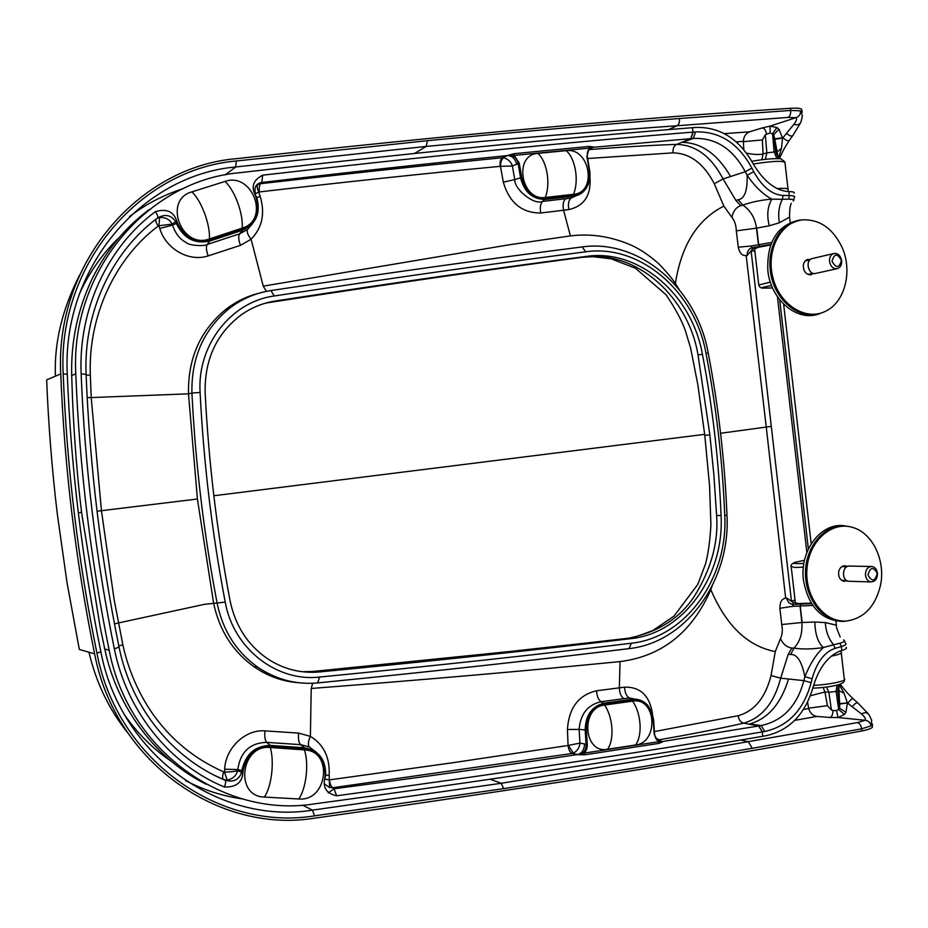 <?xml version="1.0" encoding="UTF-8"?>
<svg xmlns="http://www.w3.org/2000/svg" width="928" height="928" viewBox="0 0 928 928"><rect width="100%" height="100%" fill="white"/><g stroke="black" fill="none" stroke-linecap="round" stroke-linejoin="round"><path stroke-width="1.39" d="M795.296 602.26L795.377 602.98L798.973 603.536L811.246 603.142M844.654 580.418L843.03 581.09M843.204 565.976L844.805 566.73M845.292 621.18L842.786 621.435C821.535 620.472 808.439 606.761 803.486 580.29C799.194 549.55 822.684 520.562 846.382 526.176M805.933 580.302C801.722 550.014 824.609 521.327 848.006 526.42C827.138 522.476 806.316 544.11 805.574 571.37C804.448 598.618 823.82 622.758 844.967 621.192C823.867 620.24 810.852 606.61 805.933 580.302M846.069 621.076C824.296 622.723 804.646 596.959 806.942 569.026C808.787 541.036 831.697 520.689 852.739 527.452C872.61 532.962 885.764 560.674 880.498 585.29C875.29 606.715 863.817 618.64 846.069 621.076L842.786 621.435M843.181 581.148L844.805 580.418M844.956 566.73L843.366 565.929M847.264 566.509L845.164 565.79C841.905 565.744 839.747 567.681 838.703 571.613C838.181 576.903 839.968 580.139 844.051 581.334L847.102 580.754M586.914 156.542L589.013 148.167L514.309 155.405L519.297 163.258L521.698 177.503C525.294 191.388 533.217 198.337 545.478 198.372L573.701 195.228C585.208 192.548 590.382 184.289 589.234 170.485L586.914 156.542L589.593 170.462M545.328 197.455L573.55 194.323C597.539 192.688 589.999 147.332 566.254 150.638L537.938 153.387C513.149 154.663 521.014 201.318 545.328 197.455C547.926 190.542 548.518 182.491 547.114 173.316C545.455 164.221 542.393 157.574 537.938 153.387M270.292 747.504C240.7 744.128 234.32 796.618 264.387 797.071L298.77 798.985C327.642 801.688 333.5 750.764 304.512 749.905L270.292 747.504C272.322 754.661 272.774 763.396 271.649 773.708C270.338 783.963 267.914 791.746 264.387 797.071M653.602 720.186L654.194 734.257L658.126 741.785L584.269 753.107L578.968 754.719L584.837 754.8L584.269 753.107C586.38 750.764 587.389 747.829 587.285 744.337L586.345 730.046C586.647 715.801 592.725 707.171 604.569 704.12L632.583 700.246C644.322 700.014 651.212 706.684 653.254 720.267L651.862 712.182L647.93 705.57C643.545 700.686 638.278 698.598 632.119 699.283L604.116 703.157C591.797 706.312 585.487 715.291 585.174 730.081L586.113 744.372L584.536 743.908C584.327 749.534 582.123 753.072 577.924 754.51C502.732 765.809 421.428 777.235 334.034 788.788L336.62 795.795C326.807 793.544 322.828 788.023 324.684 779.23L325.078 775.878C325.484 760.426 318.664 751.425 304.639 748.884L270.419 746.483C255.629 746.994 246.523 755.079 243.113 770.727L242.892 772.548C242.254 782.559 236.083 787.373 224.379 786.979C170.091 764.718 126.892 711.788 114.376 648.95C95.92 558.366 84.842 466.656 81.142 373.81C78.288 309.488 107.683 246.976 155.324 211.688C166.599 208.359 173.756 211.538 176.807 221.224L177.457 222.952C184.498 237.429 195.286 243.09 209.821 239.923L242.602 229.077C255.676 223.114 260.188 212.605 256.14 197.56L254.968 194.37C251.07 186.203 253.646 179.8 262.694 175.183C424.943 156.496 568.365 142.146 692.949 132.112L695.513 131.904C719.525 131.184 738.328 143.237 751.889 168.084L753.768 171.668C762.259 186.946 772.026 194.868 783.093 195.437L789.6 195.588C793.823 195.738 795.412 196.307 794.356 197.304L793.742 199.938M846.116 647.338C847.194 648.243 845.779 649.31 841.847 650.528L840.095 651.05C828.774 655.678 819.157 666.803 813.206 686.755C805.33 714.061 789.566 730.394 765.936 735.742L762.77 736.287C634.392 758.304 484.787 780.854 313.954 803.938C224.379 818.31 128.145 750.787 109.179 650.238C90.631 559.248 79.495 467.109 75.783 373.833C70.145 271.162 147.807 180.972 238.647 172.817C410.791 153.016 562.043 137.97 692.439 127.693L695.652 127.438C719.954 126.788 739.071 138.817 752.991 163.548C763.326 180.774 774.764 190.089 787.315 191.504L789.136 191.551C793.243 191.702 794.855 192.27 793.985 193.233M191.934 191.864C162.725 199.787 181.424 249.597 209.461 238.937L242.243 228.102C270.303 220.087 252.544 171.634 225.005 181.447L191.934 191.864C196.666 196.458 200.889 203.615 204.612 213.347C208.162 223.149 209.774 231.687 209.461 238.937M607.562 749.279L635.564 744.987C659.263 742.365 656.235 696.858 632.641 701.15L604.627 705.048C580.22 707.298 583.318 754.116 607.562 749.279C610.949 744.372 612.399 737.354 611.923 728.213C611.181 719.014 608.756 711.3 604.627 705.048M781.724 624.532C782.803 629.903 782.385 634.601 780.483 638.626C782.965 644.067 786.724 647.199 791.746 648.022L793.962 648.138C799.948 641.874 802.581 633.337 801.862 622.514L781.724 624.532L779.891 608.269L792.663 606.355L793.301 602.806L795.261 601.994M835.919 621.041L836.395 625.182L825.34 622.607C825.723 631.028 828.449 638.406 833.541 644.774L823.426 647.524C816.28 653.962 810.086 663.694 804.866 676.709C801.804 661.467 797.048 654.054 790.621 654.484L793.962 648.138C802.65 649.414 812.476 649.206 823.426 647.524C817.986 642.779 815.132 634.276 814.865 622.015L801.862 622.514L800.075 606.019L801.015 604.105L792.941 604.453M825.34 622.607L814.865 622.015M654.414 731.577L738.212 715.708C754.452 711.103 765.403 697.728 771.052 675.561L780.68 678.171L803.868 680.63L804.866 676.709L812.128 678.728C816.849 662 824.516 651.874 835.13 648.359L833.541 644.774L839.979 643.208C844.19 641.921 845.396 640.83 843.61 639.96M584.837 754.8L658.718 743.432L658.126 741.785L662.557 741.878C659.518 742.284 657.163 740.927 655.504 737.783L654.53 734.176M658.718 743.432L662.557 741.878L655.562 737.888M652.5 713.91C649.704 695.722 640.401 686.813 624.614 687.161L596.634 690.768C578.562 694.968 568.829 707.878 567.437 729.501L568.075 745.486C568.609 749.789 569.978 752.446 572.193 753.466L578.968 754.719C583.782 753.513 586.171 750.056 586.113 744.372L587.285 744.337M584.536 743.908L579.942 743.108L568.342 745.428L573.353 753.118L572.193 753.466L332.816 787.733C331.11 786.724 329.985 784.114 329.44 779.88L325.31 779.207M567.437 729.501L579.118 729.408L579.942 743.108C579.443 747.736 577.251 751.065 573.353 753.118M586.345 730.046L579.118 729.408C580.371 714.003 587.714 704.77 601.124 701.707L629.254 697.937L640.645 700.304M791.746 648.022L788.185 654.414L780.68 678.171C774.172 702.914 761.842 717.912 743.676 723.179C717.75 729.014 689.272 734.593 658.242 739.929L657.001 739.976M788.533 679.006C780.993 703.702 768.036 718.69 749.673 724.002L761.169 725.568L764.788 731.484C788.255 726.183 803.694 709.908 811.13 682.66L803.868 680.63C797.129 705.837 782.896 720.824 761.169 725.568L662.372 741.553L657.546 740.498M795.041 600.01L791.468 601.274L786.677 598.003L785.668 598.212C781.805 598.688 779.88 602.04 779.891 608.269M786.677 598.003C787.489 601.936 789.624 604.07 793.092 604.395M336.62 795.795C497.663 774.045 639.543 752.759 762.259 731.914L764.788 731.484M811.13 682.66L812.128 678.728M242.892 772.548L241.651 772.386C238.809 779.972 233.253 782.571 224.982 780.17C172.736 758.628 131.219 707.728 119.097 647.338M224.379 786.979C225.817 783.36 226.014 781.086 224.982 780.17L223.532 779.485L227.198 780.065L224.483 772.05L223.706 771.91C222.326 775.947 222.268 778.476 223.532 779.485L214.878 775.518M325.751 775.077L329.173 775.39C329.985 757.387 323.721 744.384 310.381 736.391L298.665 733.097L265.025 730.881C245.955 729.164 225.597 747.376 224.657 769.242L224.483 772.05C230.62 771.992 235.039 771.516 237.742 770.611C236.095 775.912 232.58 779.068 227.198 780.065M334.034 788.788L332.816 787.733L329.579 787.501L329.173 775.39M329.579 787.501L324.522 784.021M243.113 770.727L241.872 770.565L241.651 772.386L237.742 770.611L237.8 769.532C240.387 751.9 250.026 742.841 266.719 742.365L300.614 744.662L309.326 746.947L316.448 752.364M270.419 746.483L270.234 745.381C254.875 745.903 245.421 754.302 241.872 770.565L237.8 769.532L224.657 769.242M309.326 746.947C307.771 744.975 308.131 741.46 310.381 736.391L311.228 688.472C421.324 680.004 524.262 671.037 620.055 661.583C661.838 656.293 692.102 632.328 710.836 589.686L712.159 586.032M704.781 435.255L709.885 435L713.864 474.695L716.625 515.585C718.539 542.439 711.126 569.305 694.388 596.205C679.795 618.535 657.337 632.641 627.026 638.51L476.772 655.18L313.397 671.454L302.203 671.721M298.282 682.706C282.24 681.372 267.426 676.002 253.831 666.617C232.65 651.294 219.252 630.124 213.602 603.107L197.409 499.009L101.442 510.69L114.132 599.674L122.867 644.786C128.714 672.348 141.624 700.71 159.164 722.402C176.158 743.792 197.676 760.299 223.706 771.91M631.342 643.232L629.068 648.626C686.766 642.431 730.638 579.803 726.972 515.226L724.745 515.33C728.248 577.46 686.186 637.501 631.342 643.232C537.463 654.623 433.562 665.898 319.65 677.046C276.834 682.15 233.392 648.707 225.226 602.11L204.438 604.337L114.469 623.825M724.745 515.33C722.541 460.949 716.3 406.998 706.022 353.475C695.258 292.1 640.494 243.797 585.707 251.79C491.62 263.923 387.788 278.655 274.247 295.986C231.339 301.612 196.991 345.042 200.1 392.451L191.922 393.054C195.483 463.872 203.882 533.971 217.14 603.328C222.79 630.402 236.211 651.607 257.381 666.942L253.808 666.606C267.542 676.141 282.518 681.523 298.735 682.753M329.44 779.88L453.34 762.654L568.075 745.486M762.433 731.879L758.849 725.951L743.676 723.179C740.59 722.355 738.781 719.861 738.212 715.708M206.283 784.288C156.554 759.73 117.23 708.435 104.76 649.043L100.166 627.061L81.687 513.172C77.384 478.535 74.31 440.15 72.477 398.019L71.7 375.504L75.783 373.833M631.028 638.615C683.832 633.186 724.455 575.372 721.068 515.481C718.875 461.297 712.658 407.554 702.415 354.241C692.033 295.058 639.195 248.588 586.473 256.383C492.443 268.644 388.693 283.527 275.222 301.02C263.216 302.911 252.126 307.354 241.941 314.348C216.85 332.955 204.578 358.962 205.134 392.347C208.661 462.608 217.001 532.15 230.121 600.961C235.55 626.655 248.6 646.294 269.282 659.901C284.873 669.517 301.577 673.531 319.418 671.953C433.306 660.98 537.173 649.867 631.028 638.615L627.026 638.51M771.052 675.561L775.274 651.56L780.483 638.626M793.301 602.806L791.468 601.274L771.284 426.335L766.25 427.054L785.668 598.212M792.663 606.355L800.249 606.019L801.015 604.105M754.858 251.105L751.112 250.862L747.202 255.42L746.17 255.49L766.25 427.054L720.58 433.272M731.902 217.384C733.224 211.108 736.182 207.199 740.764 205.691L742.922 205.111C750.717 210.656 755.23 218.335 756.459 228.149L736.322 230.84C736.043 225.017 734.57 220.539 731.914 217.384L723.875 206.109L714.27 183.721L723.086 178.953C711.196 156.426 695.733 144.907 676.698 144.385C650.25 145.302 621.18 147.042 589.512 149.582L587.911 151.032M789.693 217.036L779.381 222.766C777.896 213.904 778.894 206.074 782.362 199.3L771.876 199.149C763.466 194.776 755.218 186.841 747.121 175.322C747.608 190.565 744.627 198.72 738.212 199.764L742.922 205.111C751.552 201.991 761.204 200.007 771.876 199.149C767.502 206.573 766.644 215.458 769.289 225.794L756.459 228.149L758.478 244.725L759.823 246.361L751.854 247.764L752.538 248.959L754.638 249.18M779.381 222.766L769.289 225.794M783.093 195.437L782.362 199.3L788.986 199.149C793.336 199.3 794.751 199.914 793.208 200.993M514.472 153.63L514.309 155.405L508.753 155.115L514.472 153.63L589.222 146.438L589.013 148.167L593.317 146.949C590.301 147.274 588.34 149.13 587.412 152.528L587.273 156.53M589.222 146.438L593.317 146.949L588.92 149.315M589.234 170.485L589.651 170.52C590.556 176.714 589.64 182.271 586.867 187.212C583.689 192.467 579.223 195.495 573.469 196.26L545.258 199.416C532.521 199.381 524.274 192.154 520.538 177.735L518.137 163.49C516.873 157.922 513.741 155.138 508.753 155.115L507.79 155.544C431.775 163.142 349.786 172.121 261.8 182.503C255.977 183.524 253.866 187.352 255.478 193.987M589.964 176.854C591.356 195.066 584.327 205.981 568.899 209.589L540.792 212.988C521.93 213.104 509.437 202.838 503.312 182.178L500.482 166.344C500.586 162.075 501.63 159.222 503.626 157.76L502.396 157.725L507.79 155.544C512.233 155.858 515.202 158.758 516.687 164.268L519.297 163.258M516.687 164.268L512.372 165.973L500.215 166.344C499.74 162.017 500.459 159.14 502.396 157.725C427.599 165.138 347.084 173.78 260.838 183.651C259.399 184.927 258.912 187.688 259.376 191.945L258.773 192.131L260.176 196.388C265.28 213.51 262.253 227.789 251.082 239.227L240.445 245.375L208.197 255.884C189.393 262.218 166.008 249.4 159.755 228.427L158.908 225.736L158.189 226.061C156.032 222.778 155.336 220.458 156.066 219.112M503.312 182.178L514.762 179.603L512.372 165.973C511.142 161.878 508.219 159.14 503.626 157.76M521.698 177.503L514.762 179.603C514.042 189.126 534.168 205.506 542.66 201.388L570.964 198.116L580.882 193.604M753.768 171.668L747.121 175.322L745.265 171.738C732.795 148.654 715.488 137.553 693.32 138.434L593.201 147.285L588.619 149.744M746.17 255.49C742.296 256.047 739.651 253.274 738.259 247.196L751.146 246.013L751.854 247.764M747.202 255.42C747.121 251.291 748.722 248.75 752.016 247.776M255.386 193.732L258.773 192.131C257.102 188.442 256.766 185.96 257.74 184.672L261.8 182.503L262.694 175.183M740.764 205.691L735.834 200.344L723.086 178.953L730.591 176.506C717.599 154.222 701.533 142.842 682.393 142.344L693.32 138.434L695.513 131.904M155.324 211.688C157.586 214.867 158.317 216.978 157.516 218.01C111.673 252.091 83.427 312.226 86.095 374.1M176.807 221.224L175.636 221.664C171.088 214.936 165.056 213.718 157.516 218.01M256.801 197.618L260.176 196.388M257.74 184.672L255.884 185.994M177.457 222.952L176.274 223.393L175.636 221.664L172.214 224.112L172.527 225.156C175.346 233.45 179.881 239.227 186.134 242.498C189.277 245.978 205.517 246.28 207.153 244.493L239.633 233.821L247.59 229.413L252.486 223.671M209.821 239.923L209.902 241.013C194.81 244.308 183.605 238.438 176.274 223.393L172.527 225.156L159.755 228.427M172.214 224.112L158.908 225.736L159.686 217.442C165.578 217.28 169.766 219.507 172.214 224.112M156.716 218.614L159.686 217.442M247.59 229.413C246.523 231.559 247.683 234.83 251.082 239.227L263.25 286.149L509.576 244.737L570.395 235.898C589.732 233.485 608.965 236.141 628.094 243.855C637.814 247.66 647.976 254.237 658.567 263.575C666.803 272.09 672.406 278.748 675.375 283.562L679.087 289.374M709.885 435L698.03 354.983C688.448 297.053 636.747 249.528 582.575 257.23C489.961 269.41 385.584 284.502 269.422 302.493L265.014 303.294M752.538 248.959L751.112 250.862L771.284 426.335M811.188 543.762L783.638 304.21M259.26 293.132C247.184 296.16 236.106 301.53 226.038 309.244L225.864 309.372C200.239 330.38 187.792 358.533 188.5 393.832L91.211 397.567L90.318 375.132C88.056 316.135 115.026 258.471 158.189 226.061M97.034 511.27L101.442 510.69L91.211 397.567L87.174 397.648M587.644 158.502L673.067 152.865C690.014 153.213 703.749 163.502 714.27 183.721M259.376 191.945C345.32 181.946 425.604 173.42 500.215 166.344M693.123 132.089L690.966 138.632L676.698 144.385C673.879 145.824 672.661 148.654 673.067 152.865M149.443 209.415C125.535 227 106.407 250.177 92.058 278.968C77.627 309.534 70.841 341.713 71.7 375.504M751.146 246.013L758.652 244.69L759.823 246.361M738.259 247.196L736.322 230.84M334.08 788.812L328.292 792.825M807.511 701.997L808.694 708.516C810.074 713.087 812.777 715.732 816.802 716.428L830.177 717.495C832.08 716.462 832.973 714.096 832.845 710.407L831.418 710.001L827.428 705.651L824.934 691.963L823.159 687.474L824.911 691.963L828.866 692.253L826.57 687.068M808.636 708.18L827.428 705.651M810.214 695.791L824.911 691.963M839.527 684.458L838.866 687.497L839.631 703.61L847.38 702.925L844.039 693.135L839.364 684.934M830.177 717.495L837.996 717.53L844.434 714.467L845.976 712.31L847.38 702.925M845.976 712.31L839.678 708.366L836.557 710.72L832.845 710.407M847.577 702.983L839.678 704.016L839.678 708.366L837.706 691.256L838.947 690.78L844.039 693.135M844.434 714.467L838.703 709.514L836.128 691.592L836.986 685.177M838.982 686.511L840.432 686.476M740.741 739.999L748.351 741.739L752.248 748.304L633.012 768.314L503.649 788.626L501.248 783.278L629.857 762.317L857.507 722.576L865.186 720.279C868.422 720.72 870.383 722.587 871.067 725.882L871.694 720.232L869.316 715.314C867.657 712.368 865.058 711.927 861.532 713.98C864.792 716.868 866.01 718.968 865.186 720.279L837.996 717.53L836.557 710.72M841.29 653.057L844.248 678.832C848.146 680.688 828.855 684.818 813.612 685.34M831.418 710.001L828.866 692.253L837.706 691.256L838.622 684.736M857.507 722.576C859.746 723.341 861.114 725.441 861.625 728.84L871.067 725.882M857.646 702.774L853.621 699.236C852.844 697.844 850.918 699.178 847.856 703.215L852.206 706.742C854.792 703.482 856.741 702.276 858.017 703.099M852.206 706.742L861.532 713.98M302.435 805.098L312.469 810.132L501.248 783.278L490.193 779.253M171.483 761.436C153.213 749.082 137.622 733.619 124.723 715.059M88.972 652.222C96.036 682.486 108.959 709.363 127.716 732.865M185.588 780.634C203.731 790.041 222.72 796.154 242.568 798.95M872.378 723.921L872.424 727.169C871.148 728.608 867.622 729.872 861.857 730.951L861.625 728.84L752.248 748.304M861.857 730.951C711.567 759.081 529.134 788.139 314.592 818.148C218.776 833.994 115.06 761.946 94.633 653.869L79.321 649.426L67.048 582.796L57.501 515.481C52.107 471.285 48.291 423.006 46.678 379.854L60.761 373.903C54.717 263.517 138.597 166.97 235.898 158.723C452.377 134.85 637.211 118.042 790.412 108.298L790.656 110.432L800.551 110.85L802.395 115.896L801.177 121.208C800.261 124.456 797.825 125.5 793.881 124.34C796.375 121 797.106 118.772 796.062 117.659C799.136 116.51 800.632 114.248 800.551 110.85M808.694 708.516L803.346 709.456M816.802 716.428L794.762 720.36M78.312 512.766L81.583 512.36M213.834 495.749L704.677 434.35M743.804 149.895L743.386 141.346C743.676 136.613 745.729 133.435 749.522 131.822L762.375 127.902C764.452 128.447 765.867 130.523 766.598 134.142L765.298 134.838L762.375 139.931L763.048 153.944L761.923 159.697M743.398 141.694L762.375 139.931M746.344 153.132C753.907 154.616 759.464 154.883 763.036 153.944L766.853 152.876L765.356 159.303M761.911 159.697L763.036 153.944M779.497 158.665L777.722 155.243L774.787 139.235L782.524 138.11L781.469 148.387L778.708 157.505M762.375 127.902L770.031 126.115L777.014 127.542L779.01 129.27L782.524 138.11M779.01 129.27L773.743 134.56L770.159 133.006L766.598 134.142M774.787 139.235L773.743 134.56L775.727 151.832L777.038 151.96L781.469 148.387M777.014 127.542L772.537 133.667L774.114 151.89L776.898 158.584M778 156.008L779.45 155.649M668.404 129.653L677.08 125.744C678.983 124.503 679.748 122.09 679.412 118.506C602.005 124.433 517.986 131.834 427.367 140.708L426.242 146.404C516.49 138.086 600.103 131.196 677.08 125.744L788.046 117.427L796.062 117.659L770.031 126.115L770.159 133.006M787.988 188.918L784.984 162.748C783.905 160.509 773.326 160.927 753.246 164.001M765.298 134.838L766.853 152.876L775.727 151.832L778.615 158.618M782.698 138.005L793.881 124.34M786.376 133.33C789.624 135.929 791.781 136.648 792.872 135.488L800.307 123.262M774.741 138.817L782.919 137.715C786.039 140.592 788.208 141.427 789.438 140.232L792.57 135.917M225.191 174.905L235.724 166.959L426.242 146.404L414.514 153.445M55.425 376.165C54.056 343.232 62.072 309.592 79.495 275.245M129.537 216.584C145.568 204.288 163.56 194.926 183.524 188.488M118.656 238.09C104.238 251.302 87.754 274.514 79.483 293.851M802.221 112.253L801.572 109.156C800.017 108.216 796.294 107.926 790.412 108.298M94.633 653.869C75.794 561.707 64.496 468.385 60.761 373.903M743.386 141.346L736.113 141.88M749.522 131.822L724.42 133.632M867.982 575.082C871.937 582.065 875.034 581.508 877.25 573.4C873.306 566.405 870.209 566.973 867.982 575.082M865.464 575.302C865.441 569.711 867.599 566.776 871.949 566.486C874.965 567.089 876.798 569.305 877.447 573.121C877.459 578.77 875.266 581.705 870.87 581.926C867.9 581.288 866.102 579.084 865.464 575.302M871.067 566.474L849.816 566.092C842.23 564.874 841.104 580.638 848.737 581.264L849.677 581.288M770.611 244.992L757.967 247.324L754.626 249.075M832.022 261.139C836.035 268.505 839.167 268.285 841.429 260.478C837.439 253.112 834.295 253.332 832.022 261.139M829.516 261.487C829.284 257.45 830.641 254.806 833.599 253.564C837.822 252.973 840.513 255.328 841.673 260.64C841.905 264.735 840.513 267.392 837.497 268.598C833.321 269.12 830.664 266.754 829.516 261.487M812.777 258.425L812.058 258.599C804.622 260.559 808.636 275.906 815.909 273.366L836.847 268.749M810.979 273.702L809.564 274.758M806.409 259.921L808.137 260.258M820.538 313.258C798.846 323.211 770.623 300.811 767.827 270.466C766.772 242.08 777.154 225.318 798.95 220.191L800.365 220.052M802.233 219.878C819.262 219.078 832.428 228.01 841.742 246.674C852.878 270.257 845.304 301.762 825.978 311.031C806.409 321.471 779.984 305.463 773.024 278.156C765.635 250.978 780.378 222.059 802.233 219.878L801.142 219.982C779.787 222.14 765.02 249.69 771.342 276.498C777.281 303.386 802.198 320.798 822.092 312.701C800.574 322.097 772.989 299.848 770.228 269.967C769.173 241.744 779.474 225.086 801.142 219.982L798.95 220.191M809.715 274.769L811.13 273.679M808.276 260.223L806.548 259.84M810.469 259.446L807.464 259.446C803.509 261.487 802.395 265.13 804.124 270.384C805.922 273.806 808.346 275.21 811.408 274.584L813.427 273.435M795.98 562.043L794.716 562.391C791.723 563.563 794.797 563.899 803.915 563.377M803.404 567.17L794.82 567.46L791.166 566.486M762.77 736.287L762.259 731.914L758.686 725.986M692.439 127.693L692.949 132.112L690.792 138.643M653.254 720.267L654.194 734.257M596.634 690.768C596.843 696.174 598.34 699.828 601.124 701.707L604.569 704.12M624.614 687.161C624.834 692.497 626.377 696.093 629.254 697.937L632.583 700.246M647.93 705.57L651.897 712.194L653.648 720.105M620.055 661.583L619.336 687.845C619.568 693.181 621.087 696.789 623.883 698.668M802.152 622.526L800.249 606.019L812.754 605.416M811.559 603.641L801.189 604.105M319.65 677.046L317.654 682.904C295.974 684.876 275.883 679.551 257.381 666.942L257.381 666.942C275.952 679.551 296.125 684.876 317.875 682.904C431.59 671.582 535.328 660.156 629.068 648.626L628.766 648.637C535.143 660.156 431.543 671.57 317.991 682.88M324.684 779.23L325.67 775.878C326.099 759.777 319.023 750.427 304.442 747.794L270.234 745.381L266.719 742.365C264.956 740.358 264.399 736.53 265.025 730.881M325.078 775.878L325.682 775.843M304.639 748.884L304.442 747.794L300.614 744.662C298.677 742.632 298.027 738.769 298.665 733.097M114.376 648.95L119.028 647.013C100.746 557.241 89.772 466.355 86.095 374.344L81.142 373.81M311.228 688.472L312.666 683.263M311.077 672.313L312.748 671.478L319.418 671.953M122.867 644.786L118.807 645.934M790.621 654.484L788.185 654.414M104.76 649.043L109.179 650.238M716.625 515.585L721.068 515.481M841.847 650.528L841.383 646.526C845.431 645.273 846.823 644.206 845.559 643.301L844.55 641.178M835.13 648.359L841.383 646.526L839.979 643.208M710.836 589.686C726.16 625.611 747.632 646.236 775.274 651.56M540.792 212.988C539.736 207.628 540.363 203.766 542.66 201.388L545.478 198.372M568.899 209.589C567.878 204.299 568.562 200.471 570.964 198.116L573.701 195.228M586.867 187.212L586.867 187.212C589.674 182.248 590.602 176.691 589.651 170.52M570.395 235.898L563.598 210.227C562.588 204.937 563.25 201.109 565.558 198.743M806.861 552.52L777.444 296.751M779.706 299.825L808.358 548.982M770.82 244.435L759.997 246.326M756.738 228.079L758.652 244.69L771.609 242.463M200.1 392.451C203.65 463.06 212.025 532.95 225.226 602.11M274.247 295.986L270.906 290.568C255.664 292.923 241.802 298.886 229.309 308.456L225.864 309.372M197.409 499.009L188.5 393.832L191.922 393.054C191.203 357.698 203.673 329.498 229.309 308.456C241.848 298.874 255.757 292.9 271.046 290.534C384.436 273.424 488.14 258.889 582.146 246.929L581.937 246.964C488 258.912 384.389 273.435 271.092 290.534M585.707 251.79L582.146 246.929C639.844 238.682 697.032 289.107 708.203 352.942L706.022 353.475M254.968 194.37L256.731 197.397M256.14 197.56L256.731 197.432C260.942 213.057 256.256 223.973 242.672 230.167L209.902 241.013L207.153 244.493C205.888 246.72 206.236 250.514 208.197 255.884M242.602 229.077L242.672 230.167L239.633 233.821C238.206 236.13 238.473 239.981 240.445 245.375M730.591 176.506L745.265 171.738L751.889 168.084M263.25 286.149L266.406 291.357M268.03 302.482L275.222 301.02M90.318 375.132L86.13 375.086M738.212 199.764L735.834 200.344M698.03 354.983L702.415 354.241M582.575 257.23L586.473 256.383M789.136 191.551L788.986 199.149M675.375 283.562C681.326 245.224 697.485 219.414 723.875 206.109M304.512 749.905C306.681 757.004 307.214 765.658 306.136 775.866C304.836 786.016 302.389 793.73 298.77 798.985M632.641 701.15C636.828 707.333 639.299 714.978 640.03 724.084C640.506 733.143 639.009 740.115 635.564 744.987M225.005 181.447C229.819 185.96 234.053 193.036 237.719 202.664C241.199 212.396 242.707 220.876 242.243 228.102M566.254 150.638C570.778 154.79 573.852 161.368 575.488 170.369C576.88 179.475 576.23 187.456 573.55 194.323M831.314 656.142C839.225 654.623 842.508 653.242 841.162 651.99L840.664 650.888M100.885 651.932C120.594 755.717 220.133 825.143 312.469 810.132L314.488 815.863L503.649 788.626M96.976 653.277C78.184 561.312 66.92 468.176 63.185 373.891L67.292 374.32C71.004 467.921 82.186 560.384 100.839 651.7L96.976 653.277C117.16 760.148 219.669 831.476 314.488 815.863M777.084 188.558C785.471 188.059 789.136 188.465 788.081 189.811L787.64 191.516M788.046 117.427C790.076 116.22 790.946 113.889 790.656 110.432L679.412 118.506M67.292 374.146C61.561 268.088 141.996 175.172 235.724 166.959L236.338 160.985L427.367 140.708M63.185 373.891C57.2 264.747 140.07 169.221 236.338 160.985M771.597 285.638C763.825 286.903 760.705 287.726 762.248 288.098L763.524 288.156M758.756 285.035L770.344 282.1M804.518 560.292L794.716 562.391C791.433 563.957 790.285 565.523 791.248 567.066L795.377 602.98M844.271 565.778L845.164 565.79M836.418 625.379C835.594 626.91 840.316 636.863 840.258 637.072M654.576 734.083L653.648 720.163M655.504 737.783L654.588 734.141M269.34 302.505C367.674 287.309 459.476 273.899 544.748 262.299L582.018 257.334L592.714 256.673L611.192 258.819L635.541 268.296L666.095 294.791C675.445 308.699 681.894 320.74 685.456 330.902L690.641 348.174L697.868 384.83L704.804 435.429L709.584 486.017L710.894 524.877C710.071 540.2 708.308 553.134 705.605 563.679L697.81 584.396L673.995 616.134L652.825 630.518C640.03 635.46 631.968 638.023 628.627 638.197L528.287 649.635L313.084 671.443M312.748 671.478L302.609 671.768M791.271 203.348C790.111 205.61 789.531 210.215 789.542 217.164M587.331 156.588L589.64 170.474M587.424 152.54L587.32 156.542M726.972 515.202C724.756 460.694 718.504 406.626 708.215 352.976M226.038 309.244C236.164 301.449 247.324 296.055 259.515 293.062M269.016 302.563L265.153 303.259M789.542 217.198L790.169 222.604M812.8 688.17C822.881 687.799 831.627 686.616 839.028 684.62C843.169 683.089 844.956 681.488 844.376 679.818M858.017 703.111L868.074 713.562M853.238 698.877C848.76 694.248 848.517 694.875 840.2 684.238M751.738 161.333C764.15 159.117 773.882 158.282 780.97 158.816L784.891 161.924M789.125 140.685C785.714 146.415 785.575 145.22 779.404 158.549M848.737 581.264L870.87 581.926M841.592 580.325L846.626 580.476M841.766 566.672L846.788 566.764M772.583 287.993L762.248 288.098C760.16 287.738 758.976 286.566 758.71 284.594L754.557 248.507M812.058 258.599L833.599 253.564M807.998 274.363L812.905 273.284M805.144 260.954L810.04 259.817M810.747 274.723L811.408 274.584"/></g></svg>
